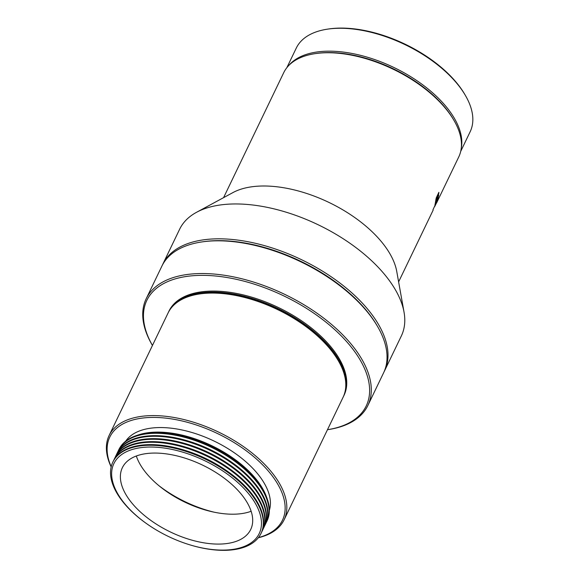 <?xml version="1.0" encoding="UTF-8"?>
<svg xmlns="http://www.w3.org/2000/svg" width="579" height="579" viewBox="0 0 579 579"><rect width="100%" height="100%" fill="white"/><g stroke="black" fill="none" stroke-linecap="round" stroke-linejoin="round"><path stroke-width="0.87" d="M118.572 450.187L118.876 449.557A82.232 42.832 25.7 0 1 190.39 438.281A82.232 42.832 25.7 0 1 216.712 449.224A82.232 42.832 25.7 0 1 231.26 457.953A82.232 42.832 25.7 0 1 259.32 484.261A82.232 42.832 25.7 0 1 267.071 520.876L266.767 521.505A82.232 42.832 -154.3 0 0 259.023 484.891A82.232 42.832 -154.3 0 0 216.408 449.854A82.232 42.832 -154.3 0 0 118.572 450.187A82.232 42.832 -154.3 0 0 118.036 451.381M266.767 497.651A80.647 42.006 -154.3 0 0 258.806 482.698A80.647 42.006 -154.3 0 0 137.216 435.299M117.132 453.176L117.436 452.546A82.232 42.832 25.7 0 1 188.949 441.27A82.232 42.832 25.7 0 1 215.272 452.213A82.232 42.832 25.7 0 1 229.82 460.942A82.232 42.832 25.7 0 1 257.887 487.25A82.232 42.832 25.7 0 1 265.631 523.865L265.327 524.494A82.232 42.832 -154.3 0 0 257.583 487.88A82.232 42.832 -154.3 0 0 214.975 452.843A82.232 42.832 -154.3 0 0 117.132 453.176A82.232 42.832 -154.3 0 0 116.603 454.37M266.166 522.671A82.232 42.832 -154.3 0 0 266.767 521.505M115.691 456.165L115.995 455.535A82.232 42.832 25.7 0 1 187.516 444.259A82.232 42.832 25.7 0 1 213.839 455.203A82.232 42.832 25.7 0 1 228.387 463.931A82.232 42.832 25.7 0 1 256.446 490.239A82.232 42.832 25.7 0 1 264.19 526.854L263.886 527.483A82.232 42.832 -154.3 0 0 256.142 490.869A82.232 42.832 -154.3 0 0 213.535 455.832A82.232 42.832 -154.3 0 0 115.691 456.165A82.232 42.832 -154.3 0 0 115.163 457.359M264.726 525.66A82.232 42.832 -154.3 0 0 265.327 524.494M114.258 459.147L114.562 458.525A82.232 42.832 25.7 0 1 186.076 447.249A82.232 42.832 25.7 0 1 212.399 458.192A82.232 42.832 25.7 0 1 226.946 466.92A82.232 42.832 25.7 0 1 255.006 493.228A82.232 42.832 25.7 0 1 262.757 529.843L262.453 530.473A82.232 42.832 -154.3 0 0 254.702 493.858A82.232 42.832 -154.3 0 0 212.095 458.821A82.232 42.832 -154.3 0 0 114.258 459.147A82.232 42.832 -154.3 0 0 113.723 460.348M263.286 528.649A82.232 42.832 -154.3 0 0 263.886 527.483M112.818 462.136L113.122 461.506A82.232 42.832 25.7 0 1 184.636 450.238A82.232 42.832 25.7 0 1 210.959 461.181A82.232 42.832 25.7 0 1 225.506 469.909A82.232 42.832 25.7 0 1 253.573 496.217A82.232 42.832 25.7 0 1 261.317 532.832L261.013 533.462A82.232 42.832 -154.3 0 0 253.269 496.847A82.232 42.832 -154.3 0 0 210.655 461.81A82.232 42.832 -154.3 0 0 112.818 462.136A82.232 42.832 -154.3 0 0 120.562 498.751A82.232 42.832 -154.3 0 0 148.629 525.059L148.991 525.312A80.647 42.006 25.7 0 1 121.474 499.511A80.647 42.006 25.7 0 1 149.418 447.046A80.647 42.006 25.7 0 1 251.619 497.636A80.647 42.006 25.7 0 1 189.072 544.6A80.647 42.006 25.7 0 1 148.991 525.312M261.853 531.638A82.232 42.832 -154.3 0 0 262.453 530.473M189.072 544.6L189.499 544.73A82.232 42.832 -154.3 0 0 261.013 533.462M199.625 293.951L200.848 293.77A95.832 49.917 25.7 0 1 283.724 312.197A95.832 49.917 25.7 0 1 337.673 359.617L338.302 360.688A97.127 50.59 -154.3 0 0 283.616 312.624A97.127 50.59 -154.3 0 0 199.625 293.951A97.127 50.59 -154.3 0 0 168.062 313.015L109.091 435.538A97.127 50.59 25.7 0 1 224.652 435.147A97.127 50.59 25.7 0 1 284.13 519.776A97.127 50.59 25.7 0 1 258.321 537.746M284.13 519.776L343.094 397.252A97.127 50.59 -154.3 0 0 338.302 360.688M258.444 537.587A95.832 49.917 -154.3 0 0 223.798 436.711A95.832 49.917 -154.3 0 0 133.561 419.789A95.832 49.917 -154.3 0 0 111.197 466.717M158.841 485.622A80.937 42.158 -154.3 0 0 179.953 499.134A80.937 42.158 -154.3 0 0 213.948 512.14M207.108 467.405A71.224 37.099 -154.3 0 0 122.364 467.687A71.224 37.099 -154.3 0 0 165.978 529.749A71.224 37.099 -154.3 0 0 250.721 529.459A71.224 37.099 -154.3 0 0 207.108 467.405M136.326 455.999A71.224 37.099 -154.3 0 0 180.358 499.865A71.224 37.099 -154.3 0 0 251.148 511.264M269.365 510.345A79.967 41.652 -154.3 0 0 219.217 443.652A79.967 41.652 -154.3 0 0 125.679 441.191M111.154 466.92A97.127 50.59 25.7 0 1 109.091 435.538M184.636 450.238L185.28 450.44A79.815 41.572 25.7 0 1 224.949 469.526L225.506 469.909M186.076 447.249L186.72 447.451A79.815 41.572 25.7 0 1 226.389 466.544L226.946 466.92M187.516 444.259L188.161 444.462A79.815 41.572 25.7 0 1 227.829 463.555L228.387 463.931M188.949 441.27L189.594 441.473A79.815 41.572 25.7 0 1 229.262 460.566L229.82 460.942M190.39 438.281L191.034 438.484A79.815 41.572 25.7 0 1 230.703 457.576L231.26 457.953M288.87 65.405A96.476 50.25 25.7 0 1 365.863 56.771A96.476 50.25 25.7 0 1 450.042 111.696A96.476 50.25 25.7 0 1 461.239 148.362M327.642 29.131L328.872 28.95A95.18 49.577 25.7 0 1 460.5 87.805A95.18 49.577 25.7 0 1 464.771 94.355L465.393 95.426A96.476 50.25 -154.3 0 0 461.065 88.79A96.476 50.25 -154.3 0 0 327.642 29.131A96.476 50.25 -154.3 0 0 296.289 48.064L286.829 67.714M460.703 151.394L470.155 131.744A96.476 50.25 -154.3 0 0 465.393 95.426M152.443 345.468L152.234 345.106A123.023 64.081 25.7 0 1 146.161 298.793A123.023 64.081 25.7 0 1 190.831 274.07A123.023 64.081 25.7 0 1 321.49 316.467A123.023 64.081 25.7 0 1 367.868 405.495A123.023 64.081 25.7 0 1 327.888 429.647L327.475 429.705A121.728 63.4 -154.3 0 0 346.705 341.704A121.728 63.4 -154.3 0 0 191.048 275.894A121.728 63.4 -154.3 0 0 152.443 345.46M367.868 405.495L383.616 372.775A123.023 64.081 -154.3 0 0 377.544 326.462A123.023 64.081 -154.3 0 0 206.58 241.349A123.023 64.081 -154.3 0 0 201.89 241.928A123.023 64.081 -154.3 0 0 161.91 266.072L146.161 298.793M168.301 312.522A97.127 50.59 25.7 0 1 168.54 312.016A97.127 50.59 25.7 0 1 203.808 292.504A97.127 50.59 25.7 0 1 306.957 325.97A97.127 50.59 25.7 0 1 343.571 396.26A97.127 50.59 25.7 0 1 343.325 396.753M168.54 312.016L169.017 311.024A97.127 50.59 25.7 0 1 204.286 291.505A97.127 50.59 25.7 0 1 307.435 324.971A97.127 50.59 25.7 0 1 344.049 395.262L343.571 396.26M377.544 326.462L376.922 325.391A121.728 63.4 -154.3 0 0 371.465 317.017A121.728 63.4 -154.3 0 0 207.76 241.175A121.728 63.4 -154.3 0 0 203.113 241.747L201.89 241.928M162.402 265.088A123.023 64.081 25.7 0 1 162.865 264.082A123.023 64.081 25.7 0 1 258.176 243.962A123.023 64.081 25.7 0 1 372.985 316.004A123.023 64.081 25.7 0 1 384.579 370.784A123.023 64.081 25.7 0 1 384.08 371.769M315.287 53.623L316.51 53.442A95.832 49.917 25.7 0 1 449.036 112.702A95.832 49.917 25.7 0 1 453.335 119.296L453.958 120.367A97.127 50.59 -154.3 0 0 449.608 113.679A97.127 50.59 -154.3 0 0 315.287 53.623A97.127 50.59 -154.3 0 0 283.717 72.686L223.581 197.649M432.969 209.743L437.796 199.56A97.127 50.59 -154.3 0 1 437.478 200.609L434.684 206.565L437 201.933A97.127 50.59 -154.3 0 1 436.588 202.947L458.756 156.931A97.127 50.59 -154.3 0 0 453.958 120.367M384.579 370.784L401.356 335.921A123.023 64.081 -154.3 0 0 404.041 312.161A123.023 64.081 -154.3 0 0 389.768 281.141A123.023 64.081 -154.3 0 0 196.542 212.298A123.023 64.081 -154.3 0 0 179.642 229.219L162.865 264.082M404.041 312.161L396.745 271.421A97.127 50.59 -154.3 0 0 385.476 246.936A97.127 50.59 -154.3 0 0 232.932 192.583L196.542 212.298M435.878 199.386L437.174 198.105L438.694 194.942A97.127 50.59 -154.3 0 1 438.549 196.064L435.857 202.049L438.296 197.482A97.127 50.59 -154.3 0 1 438.057 198.568L434.901 205.118A97.127 50.59 -154.3 0 0 435.147 204.04L436.211 197.967L438.868 192.322A97.127 50.59 -154.3 0 1 438.817 193.48L435.922 199.617L438.52 193.372A96.802 50.416 -154.3 0 0 438.542 193.01M435.553 201.933L435.864 202.288L435.582 201.803M438.245 195.955L435.915 200.833M435.922 202.259L435.502 203.135M433.157 210.119L398.613 281.886"/></g></svg>
